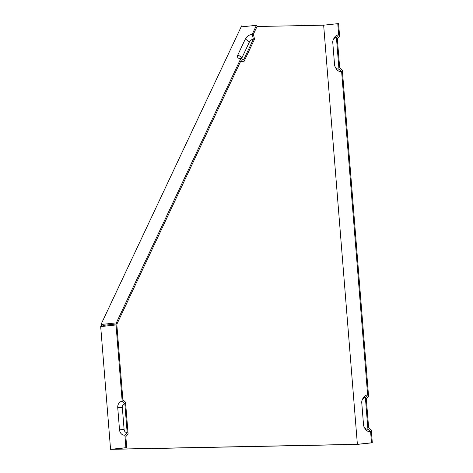 <?xml version="1.0" encoding="UTF-8"?>
<svg xmlns="http://www.w3.org/2000/svg" width="473" height="473" viewBox="0 0 473 473"><rect width="100%" height="100%" fill="white"/><g stroke="black" fill="none" stroke-linecap="round" stroke-linejoin="round"><path stroke-width="0.71" d="M253.368 39.182L252.233 34.257A5.924 3.323 147.2 0 0 245.333 39.005L237.884 54.833A5.924 3.323 147.2 0 0 238.906 58.35A5.924 3.323 147.2 0 0 240.804 58.528L243.66 59.793L253.368 39.182A3.358 1.88 -32.8 0 0 249.454 41.872L242.005 57.7A3.358 1.88 147.2 0 0 241.851 58.989M333.246 39.821A4.842 4.032 88.9 0 0 332.773 42.594L334.559 64.73A4.842 4.032 -91.1 0 0 335.126 66.788A4.842 4.032 -91.1 0 0 338.958 69.123L336.398 37.343L338.656 34.736A7.408 6.167 -91.1 0 0 333.837 38.526L333.246 39.821A4.842 4.032 88.9 0 1 336.398 37.343M335.126 66.788L335.765 68.053A7.408 6.167 -91.1 0 0 341.624 71.63L338.958 69.123M365.375 397.444L367.633 394.837A7.408 6.167 -91.1 0 0 362.809 398.627L362.223 399.922A4.842 4.032 -91.1 0 0 361.75 402.694L363.53 424.831A4.842 4.032 -91.1 0 0 364.098 426.888A4.842 4.032 -91.1 0 0 367.929 429.224L365.375 397.444A4.842 4.032 -91.1 0 0 362.223 399.922M364.098 426.888L364.736 428.154A7.408 6.167 -91.1 0 0 370.601 431.731L367.929 429.224M367.633 394.837L341.624 71.63M338.656 34.736L337.769 23.668L338.591 23.65L339.596 36.196L337.338 38.798L339.661 67.633L342.328 70.14L368.573 396.297L366.315 398.905L368.633 427.734L371.305 430.241L372.31 442.787L371.488 442.799L370.601 431.731M119.515 429.78L124.103 429.502A3.358 2.797 88.9 0 0 127.16 432.553L124.902 435.16A5.924 4.931 88.9 0 1 119.515 429.78L117.736 407.643A5.924 4.931 88.9 0 1 122.17 401.216L116.033 324.957L116.855 324.939L122.874 399.72L125.54 402.227L128.1 434.013L125.842 436.62L126.729 447.689L112.615 449.202L357.375 444.318L323.65 25.181L337.769 23.668M357.375 444.318L371.488 442.799M240.716 61.165L242.277 61.738A4.842 2.714 -32.8 0 0 243.826 61.88L240.976 60.615L117.008 323.893L116.346 322.858L101.003 324.508L102.245 326.435M252.233 34.257L256.455 25.288L257.117 26.322L253.392 34.233L254.527 39.158L243.826 61.88M103.475 326.305L102.895 325.406L117.008 323.893M372.31 442.787L356.967 444.431L110.564 449.35L100.69 326.601L116.033 324.957M110.564 449.35L125.907 447.7L124.902 435.16M124.103 429.502L122.324 407.365A3.358 2.797 88.9 0 1 124.837 403.723L122.17 401.216M240.804 58.528L116.346 322.858M101.003 324.508L241.608 25.879L243.565 26.671L256.455 25.288M126.729 447.689L125.907 447.7M127.16 432.553L124.837 403.723M257.028 26.512L323.65 25.181M237.884 54.833L242.005 57.7M245.333 39.005L249.454 41.872M117.736 407.643L122.324 407.365"/></g></svg>

